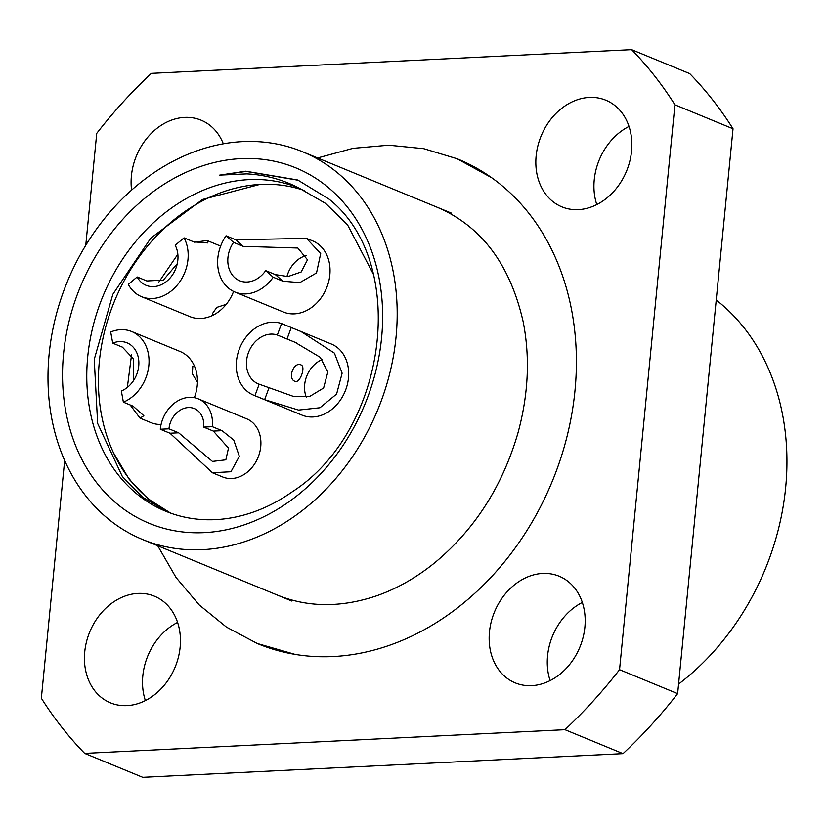 <?xml version="1.0" encoding="UTF-8"?>
<svg xmlns="http://www.w3.org/2000/svg" width="827" height="827" viewBox="0 0 827 827"><rect width="100%" height="100%" fill="white"/><g stroke="black" fill="none" stroke-linecap="round" stroke-linejoin="round"><path stroke-width="1.24" d="M292.169 491.858C387.925 430.422 408.983 262.583 329.084 199.152L297.689 179.986L245.733 171.22L219.703 175.117L246.756 173.887C265.312 174.817 282.803 179.583 299.25 188.194A174.776 139.918 -67.6 0 0 298.898 188.049A174.776 139.918 -67.6 0 0 248.937 179.624A174.776 139.918 -67.6 0 0 93.058 326.148A174.776 139.918 -67.6 0 0 165.648 511.21A174.776 139.918 -67.6 0 0 215.599 519.635A174.776 139.918 -67.6 0 0 292.169 491.858M240.926 158.629A192.257 153.915 112.4 0 1 381.598 337.788A192.257 153.915 112.4 0 1 204.259 532.64A192.257 153.915 112.4 0 1 63.586 353.48A192.257 153.915 112.4 0 1 240.926 158.629M257.735 643.695A262.159 209.882 -67.6 0 0 258.21 643.892A262.159 209.882 -67.6 0 0 333.136 656.535A262.159 209.882 -67.6 0 0 566.96 436.749A262.159 209.882 -67.6 0 0 458.075 159.156A262.159 209.882 -67.6 0 0 457.6 158.96M584.875 627.186A57.673 46.178 -67.6 0 0 559.155 576.223A57.673 46.178 -67.6 0 0 489.47 631.9A57.673 46.178 -67.6 0 0 515.19 682.864A57.673 46.178 -67.6 0 0 584.875 627.186M582.332 602.449A57.673 46.178 -67.6 0 0 547.567 655.852A57.673 46.178 -67.6 0 0 550.11 680.59M180.141 647.169A57.673 46.178 -67.6 0 0 154.422 596.195A57.673 46.178 -67.6 0 0 84.736 651.872A57.673 46.178 -67.6 0 0 110.446 702.836A57.673 46.178 -67.6 0 0 180.141 647.169M177.588 622.421A57.673 46.178 -67.6 0 0 142.823 675.824A57.673 46.178 -67.6 0 0 145.366 700.572M223.331 143.815A57.673 46.178 -67.6 0 0 201.095 120.184A57.673 46.178 -67.6 0 0 131.41 175.862A57.673 46.178 -67.6 0 0 131.586 190.127M631.549 151.176A57.673 46.178 -67.6 0 0 605.829 100.201A57.673 46.178 -67.6 0 0 536.144 155.879A57.673 46.178 -67.6 0 0 561.864 206.853A57.673 46.178 -67.6 0 0 631.549 151.176M629.006 126.428A57.673 46.178 -67.6 0 0 594.241 179.831A57.673 46.178 -67.6 0 0 596.784 204.579M242.59 141.624A209.727 167.912 -67.6 0 0 55.533 317.454A209.727 167.912 -67.6 0 0 142.647 539.535A209.727 167.912 -67.6 0 0 202.584 549.645A209.727 167.912 -67.6 0 0 389.641 373.814A209.727 167.912 -67.6 0 0 302.537 151.744A209.727 167.912 -67.6 0 0 242.59 141.624M373.225 273.964L347.578 224.903L325.714 203.483L299.25 188.194M273.355 184.452L260.298 184.307L202.501 199.472L150.783 238.145L112.834 294.34L94.237 359.445L97.648 423.465L122.365 476.569L142.523 497.12L167.064 511.779M113.588 452.989L129.26 479.412L147.971 498.805L170.6 513.112M64.661 460.484L41.35 698.226A454.416 363.797 -67.6 0 0 84.664 753.387L142.751 777.339L623.031 753.635A454.416 363.797 -67.6 0 0 677.633 693.636L733.022 128.774L674.925 104.822A454.416 363.797 -67.6 0 0 631.621 49.661L151.341 73.365A454.416 363.797 -67.6 0 0 96.738 133.364L85.76 245.33M623.031 753.635L564.944 729.683L84.664 753.387M564.944 729.683A454.416 363.797 -67.6 0 0 619.547 669.684L674.925 104.822M733.022 128.774A454.416 363.797 -67.6 0 0 689.708 73.613L631.621 49.661M677.633 693.636L619.547 669.684M678.574 684.074A235.943 188.897 -67.6 0 0 716.234 300.046M219.703 175.117L246.25 171.437L298.382 180.276M304.708 190.634A174.776 139.918 -67.6 0 0 99.343 361.554A174.776 139.918 -67.6 0 0 171.53 513.443M198.304 398.872A31.457 25.182 -67.6 0 1 212.332 426.68L222.018 430.671L233.741 440.047L239.334 456.328L230.95 471.741L212.425 472.755L222.732 477.003A31.457 25.182 -67.6 0 0 260.743 446.632A31.457 25.182 -67.6 0 0 246.715 418.834L198.304 398.872A31.457 25.182 -67.6 0 0 160.293 429.244L168.966 428.82L178.653 432.81L212.446 461.425L225.843 459.833L228.479 448.089L213.345 431.094L203.659 427.104A20.975 16.788 -67.6 0 0 194.304 408.569A20.975 16.788 -67.6 0 0 168.966 428.82M234.971 292.055L283.382 312.017A38.456 30.785 -67.6 0 0 329.839 274.895A38.456 30.785 -67.6 0 0 312.699 240.915L306.538 238.383L320.69 253.569L316.524 272.941L299.829 282.607L282.886 281.211L273.199 277.221A38.456 30.785 -67.6 0 1 234.971 292.055A38.456 30.785 -67.6 0 1 226.06 235.788L233.555 242.383A26.216 20.985 -67.6 0 0 239.634 280.746A26.216 20.985 -67.6 0 0 265.694 270.625L275.381 274.616L287.961 276.549L301.162 271.98L307.489 259.812L297.844 248.028L243.241 246.374L233.555 242.383M220.623 246.157A38.456 30.785 -67.6 0 0 219.238 245.526L207.112 240.533L207.866 242.952L193.735 241.856L184.049 237.866A38.456 30.785 -67.6 0 1 179.232 282.555A38.456 30.785 -67.6 0 1 141.51 296.666A38.456 30.785 -67.6 0 1 128.288 284.374L137.158 276.973A26.216 20.985 -67.6 0 0 146.172 285.356A26.216 20.985 -67.6 0 0 171.892 275.732A26.216 20.985 -67.6 0 0 175.179 245.268L184.049 237.866M194.335 397.694A38.456 30.785 -67.6 0 0 197.25 385.475A38.456 30.785 -67.6 0 0 180.1 351.496L131.689 331.534A38.456 30.785 -67.6 0 0 110.694 331.999L112.72 343.164L122.396 347.154L133.602 359.104L133.374 380.823M253.6 395.161L302.01 415.123A38.456 30.785 -67.6 0 0 348.467 378.011A38.456 30.785 -67.6 0 0 331.327 344.032L300.997 331.524L334.397 353.129L342.13 373.184L336.61 394.034L319.966 407.752L298.568 410.078L264.63 399.668L254.943 395.678A38.456 30.785 -67.6 0 1 253.6 395.161A38.456 30.785 -67.6 0 1 239.468 348.715A38.456 30.785 -67.6 0 1 281.573 323.564L277.334 335.038A26.216 20.985 -67.6 0 0 248.627 352.188A26.216 20.985 -67.6 0 0 258.262 383.852A26.216 20.985 -67.6 0 0 259.182 384.204L293.482 396.422L309.546 396.536L323.626 387.997L327.823 372.036L320.214 357.316L294.888 342.233L277.334 335.038M141.51 296.666L189.921 316.627A38.456 30.785 -67.6 0 0 233.586 291.424M131.689 331.534A38.456 30.785 -67.6 0 1 148.746 366.382A38.456 30.785 -67.6 0 1 123.378 402.17L133.054 406.16L143.836 415.733L140.052 418.162L150.793 422.587A38.456 30.785 -67.6 0 0 161.079 424.468M294.929 381.299C287.269 378.797 293.678 361.409 300.987 364.914C306.176 366.568 299.736 383.945 294.929 381.299L295.094 381.371M322.199 359.58A26.216 20.985 -67.6 0 0 306.259 397.074M281.573 323.564L300.997 331.524M259.182 384.204L254.943 395.678M197.446 382.312L192.371 373.794L192.805 366.206L194.562 366.361M123.378 402.17L121.362 391.006A26.216 20.985 -67.6 0 0 138.657 366.609A26.216 20.985 -67.6 0 0 127.027 342.843A26.216 20.985 -67.6 0 0 112.72 343.164M140.052 418.162L130.18 404.972M127.348 387.418L131.555 354.69M213.552 314.932L212.26 313.888L216.757 307.406L226.226 304.357M177.278 263.679L163.332 280.115L146.844 280.963L137.158 276.973M158.381 282.751L177.846 254.24M194.552 242.187L207.112 240.533M306.362 255.543A26.216 20.985 -67.6 0 0 291.652 266.335A26.216 20.985 -67.6 0 0 286.928 276.6M226.06 235.788L235.736 239.778L306.538 238.383M265.694 270.625L273.199 277.221M212.425 472.755L169.98 433.234L160.293 429.244M212.332 426.68L203.659 427.104M268.858 388.194L264.63 399.668M291.259 327.554L287.021 339.029M275.381 274.616L282.886 281.211M235.736 239.778L243.241 246.374M178.653 432.81L169.98 433.234M222.018 430.671L213.345 431.094M291.745 601.012L142.647 539.535M451.645 213.221L302.537 151.744M296.262 342.812L294.888 342.244M277.221 595.016C307.789 607.504 340.838 607.793 376.388 595.885C396.929 588.741 416.539 577.566 435.24 562.36C474.812 529.29 502.351 486.297 517.836 433.389C528.443 394.717 530.21 357.491 523.15 321.682C510.083 264.351 481.407 226.205 437.121 207.226M491.61 177.691L457.104 158.753L423.734 148.684L388.721 145.201L353.026 148.343L317.609 157.957M157.709 545.748L176.068 577.525L199.173 604.909L226.474 627.114L257.238 643.489L295.063 654.384"/></g></svg>

